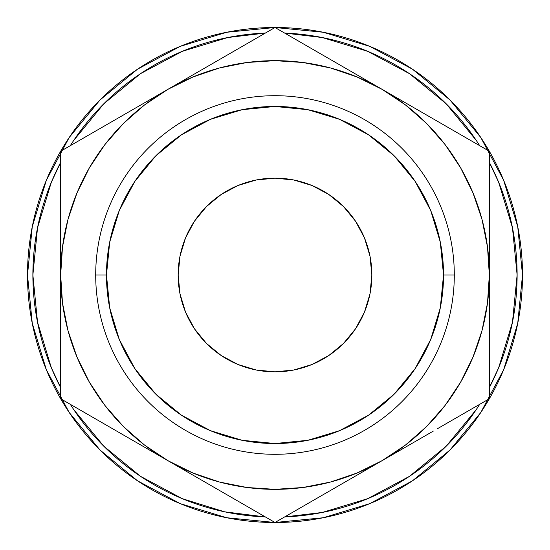 <?xml version="1.0" encoding="UTF-8"?>
<svg xmlns="http://www.w3.org/2000/svg" width="550" height="550" viewBox="0 0 550 550"><rect width="100%" height="100%" fill="white"/><g stroke="black" fill="none" stroke-linecap="round" stroke-linejoin="round"><path stroke-width="0.82" d="M454.3 275L443.534 275A168.534 168.534 0 0 1 275 443.534A168.534 168.534 0 0 1 106.466 275L95.7 275A179.3 179.3 0 0 0 275 454.3A179.3 179.3 0 0 0 454.3 275A179.3 179.3 0 0 1 275 454.3A179.3 179.3 0 0 1 95.7 275A179.3 179.3 0 0 1 275 95.7A179.3 179.3 0 0 1 454.3 275A179.3 179.3 0 0 0 275 95.7A179.3 179.3 0 0 0 95.7 275L106.466 275L109.704 242.117L119.295 210.506L134.867 181.369L155.829 155.829L181.369 134.867L210.506 119.295L242.117 109.704L275 106.466L307.883 109.704L339.494 119.295L368.631 134.867L394.171 155.829L415.133 181.369L430.705 210.506L440.296 242.117L443.534 275L440.296 307.883L430.705 339.494L415.133 368.631L394.171 394.171L368.631 415.133L339.494 430.705L307.883 440.296L275 443.534L242.117 440.296L210.506 430.705L181.369 415.133L155.829 394.171L134.867 368.631L119.295 339.494L109.704 307.883L106.466 275A168.534 168.534 0 0 1 275 106.466A168.534 168.534 0 0 1 443.534 275L454.3 275M178.152 275A96.848 96.848 0 0 1 275 178.152A96.848 96.848 0 0 1 371.848 275L369.985 256.107L364.478 237.937L355.527 221.196L343.482 206.518L328.804 194.473L312.063 185.522L293.893 180.015L275 178.152L256.107 180.015L237.937 185.522L221.196 194.473L206.518 206.518L194.473 221.196L185.522 237.937L180.015 256.107L178.152 275L180.015 293.893L185.522 312.063L194.473 328.804L206.518 343.482L221.196 355.527L237.937 364.478L256.107 369.985L275 371.848L293.893 369.985L312.063 364.478L328.804 355.527L343.482 343.482L355.527 328.804L364.478 312.063L369.985 293.893L371.848 275A96.848 96.848 0 0 1 275 371.848A96.848 96.848 0 0 1 178.152 275M517.117 275A242.117 242.117 0 0 1 489.342 387.606L498.692 367.654L512.469 322.238L517.117 275L512.469 227.762L498.692 182.346L489.342 162.387A242.117 242.117 0 0 1 517.117 275M479.689 404.326A242.117 242.117 0 0 1 284.653 516.924L322.238 512.469L367.654 498.692L409.516 476.314L446.201 446.201L476.314 409.516L479.689 404.319M265.347 516.924A242.117 242.117 0 0 1 70.311 404.326L73.686 409.516L103.799 446.201L140.484 476.314L182.346 498.692L224.654 511.83L265.347 516.931M60.658 387.606A242.117 242.117 0 0 1 32.883 275L37.531 227.762L51.308 182.346L60.658 162.387A242.117 242.117 0 0 0 32.883 275L37.531 322.238L51.308 367.654L60.658 387.612M69.211 412.507L99.99 450.01L69.211 412.507L46.338 369.717L32.258 323.283L27.5 275A247.5 247.5 0 0 1 275 27.5A247.5 247.5 0 0 1 522.5 275A247.5 247.5 0 0 1 275 522.5A247.5 247.5 0 0 1 27.5 275A247.5 247.5 0 0 0 96.326 446.263L100.54 450.553M127.38 473.653A247.5 247.5 0 0 0 130.708 476.087M202.015 511.493A247.5 247.5 0 0 0 216.913 515.591M223.534 517.089L226.717 517.743L223.534 517.089A247.5 247.5 0 0 0 227.645 517.928M227.679 517.935A247.5 247.5 0 0 0 258.335 521.936M258.445 521.943A247.5 247.5 0 0 0 259.098 521.991M259.153 521.991A247.5 247.5 0 0 0 286.323 522.239M286.378 522.239A247.5 247.5 0 0 0 289.403 522.081M289.465 522.074A247.5 247.5 0 0 0 290.428 522.019M300.341 521.201A247.5 247.5 0 0 0 311.836 519.743M335.589 514.972A247.5 247.5 0 0 0 342.794 513.033M386.313 496.052A247.5 247.5 0 0 0 386.794 495.811M386.946 495.736A247.5 247.5 0 0 0 397.155 490.256M436.562 462.488A247.5 247.5 0 0 0 447.947 452.045M449.405 450.608L450.622 449.398A247.5 247.5 0 0 0 452.719 447.26M448.573 451.433L450.725 449.288M408.719 483.271L412.61 480.721M414.294 479.579L410.926 481.834M367.572 504.536L376.441 500.754M323.153 517.77L324.479 517.502M136.661 480.226L140.511 482.776M98.436 448.442L101.53 451.536M136.806 480.322L138.394 481.388M70.311 145.681L73.686 140.484L103.799 103.799L140.484 73.686L182.346 51.308L227.762 37.531L265.347 33.069A242.117 242.117 0 0 0 70.311 145.674M284.653 33.069L322.238 37.531L367.654 51.308L409.516 73.686L446.201 103.799L476.314 140.484L479.689 145.681A242.117 242.117 0 0 0 284.653 33.076M360.106 473.364L382.168 460.625L405.481 445.046L426.559 426.559L445.046 405.481L460.625 382.168L473.027 357.026L482.041 330.474L487.506 302.974L489.342 275L489.342 245.458M193.318 74.662L167.833 89.375L144.519 104.954L123.441 123.441L104.954 144.519L89.375 167.833L76.972 192.974L67.959 219.526L62.494 247.026L60.658 275L60.658 304.542M480.789 137.493L450.01 99.99L412.507 69.211L450.01 99.99L480.789 137.493L503.663 180.283L517.743 226.717L522.5 275L517.743 323.283L503.663 369.717L480.789 412.507L450.01 450.01L480.789 412.507M137.493 69.211L99.99 99.99L137.493 69.211L180.283 46.338L226.717 32.258L275 27.5L323.283 32.258L369.717 46.338L412.507 69.211M412.507 480.789L450.01 450.01L412.507 480.789L369.717 503.663L323.283 517.743L275 522.5L226.717 517.743L180.283 503.663L137.493 480.789L99.99 450.01M27.5 275L32.258 226.717L46.338 180.283L69.211 137.493L99.99 99.99M60.658 300.293L60.658 275L62.494 302.974L67.959 330.474L76.972 357.026L89.375 382.168L104.954 405.481L123.441 426.559L144.519 445.046L167.833 460.625L145.942 447.989M60.658 325.071L60.658 313.906M60.658 349.456L60.658 346.418M108.171 426.181L103.311 423.376M134.028 441.107L124.493 435.607M322.506 495.069L317.653 497.874M348.37 480.143L338.834 485.643M142.34 445.913L167.833 460.625L192.974 473.027L219.526 482.041L247.026 487.506L275 489.342L302.974 487.506L330.474 482.041L357.026 473.027L382.168 460.625L360.284 473.261M193.318 475.337L189.956 473.399M249.391 507.719L232.389 497.901M218.982 490.16L211.434 485.801M253.076 509.843L249.452 507.753L253.076 509.843M489.342 325.339L489.342 334.118M489.342 300.465L489.342 304.542M407.66 445.913L404.236 447.886M433.324 431.09L425.776 435.449M441.829 123.819L446.683 126.617M415.972 108.893L425.556 114.421M407.66 104.088L404.058 102.011M489.342 249.624L489.342 275L487.506 247.026L482.041 219.526L473.027 192.974L460.625 167.833L445.046 144.519L426.559 123.441L405.481 104.954L382.168 89.375L356.744 74.697M489.342 224.909L489.342 236.094M489.342 200.558L489.342 203.583M227.487 54.931L232.341 52.133M201.63 69.857L211.214 64.329M290.916 36.692L275 27.5L167.833 89.375A214.342 214.342 0 0 1 382.168 89.375L357.026 76.972L330.474 67.959L302.974 62.494L275 60.658L247.026 62.494L219.526 67.959L192.974 76.972L167.833 89.375L189.716 76.739M356.682 74.662L360.106 76.636M300.596 42.274L317.611 52.099M331.018 59.84L338.484 64.151M60.658 224.558L60.658 215.882M60.658 249.452L60.658 245.458M142.34 104.088L145.764 102.114M116.676 118.91L124.224 114.551M76.574 142.058L95.067 131.388M331.018 490.16L348.322 480.171M356.682 475.337L360.044 473.399M309.334 502.679L322.486 495.082M296.924 509.843L404.058 447.989M227.494 495.069L236.459 500.252M211.214 485.678L218.9 490.112M489.342 300.293L489.342 275A214.342 214.342 0 0 1 167.833 460.625L193.256 475.303M201.63 480.143L211.186 485.657M489.342 325.071L489.342 313.906M489.342 304.48L489.342 300.362M489.342 349.456L489.342 343.771M489.342 334.029L489.342 325.139M489.342 373.436L489.342 338.69M473.426 407.942L467.418 411.407M425.556 435.579L433.242 431.138M441.829 426.181L446.689 423.376M404.064 447.982L407.598 445.947M415.972 441.107L425.507 435.607M425.721 114.517L416.02 108.921M446.799 126.686L441.856 123.833M433.324 118.91L425.776 114.551M467.418 138.593L454.926 131.381M489.342 180.51L489.342 176.564M489.342 224.579L489.342 215.882M489.342 206.229L489.342 200.461M489.342 236.06L489.342 224.73M211.434 64.199L201.678 69.829M232.471 52.057L227.514 54.917M218.982 59.84L211.516 64.151M253.076 40.157L249.418 42.267M249.404 42.274L240.584 47.369M348.37 69.857L331.093 59.888M322.513 54.931L317.659 52.126M60.658 245.52L60.658 275A214.342 214.342 0 0 1 167.833 89.375L145.942 102.011M60.658 215.971L60.658 236.094M60.658 200.558L60.658 206.229M60.658 176.564L60.658 180.593M134.028 108.893L116.758 118.862M108.171 123.819L103.317 126.624M145.936 102.011L142.402 104.053M60.658 380.421L60.658 373.436M60.658 313.94L60.658 334.118M60.658 343.771L60.658 349.614M124.252 435.462L133.98 441.079M103.187 423.308L108.144 426.168M116.676 431.09L124.224 435.449M82.583 411.407L140.099 444.613M60.658 307.189L60.658 398.75L275 522.5L354.2 476.774M60.658 338.69L60.658 327.044M123.929 435.277L112.599 428.739M89.588 415.449L86.261 413.531M60.658 211.289L60.658 180.723M60.658 242.722L60.658 222.963M123.929 114.723L139.865 105.524M89.554 134.564L112.448 121.351M303.896 44.186L326.941 57.489M338.271 64.027L353.946 73.081M211.729 64.027L223.059 57.489M246.104 44.186L249.336 42.316M489.342 242.722L489.342 151.25L275 27.5L195.559 73.363M489.342 211.289L489.342 222.963M489.342 169.579L489.342 180.647M426.071 114.723L437.401 121.261M460.446 134.564L463.671 136.434M300.582 42.267L382.168 89.375A214.342 214.342 0 0 1 489.342 275L489.342 151.25L409.901 105.387M426.071 435.277L410.396 444.331M460.412 415.449L437.635 428.601M489.342 307.278L489.342 327.044M211.729 485.973L196.048 476.919M246.07 505.794L223.279 492.642M259.084 513.308L249.473 507.76M303.93 505.794L300.603 507.719M338.271 485.973L327.174 492.381M104.954 144.519L89.375 167.833M445.046 405.481L460.625 382.168M463.76 413.518L489.342 398.75L489.342 275L489.342 398.75L437.209 428.849L463.76 413.518M409.901 444.613L382.168 460.625L409.901 444.613M300.527 507.76L275 522.5L167.833 460.625A214.342 214.342 0 0 1 60.658 275L60.658 151.25L167.833 89.375L60.658 151.25L60.658 398.75L86.185 413.49M369.985 293.893L364.478 312.063M256.107 369.985L237.937 364.478M180.015 256.107L185.522 237.937M293.893 180.015L312.063 185.522M132.914 477.654L139.164 481.896M135.699 479.572L139.899 482.377M143.44 478.259L139.666 475.764M316.429 519.007L321.936 518.011M365.393 499.613L366.726 499.07M373.622 502.006L376.344 500.803M326.494 517.082L321.846 518.024M411.091 481.724L417.697 477.221M417.979 477.022L423.919 472.691M413.456 480.15L410.08 482.384M448.745 451.261L450.484 449.529M464.42 434.308L462.241 436.865M323.551 517.688L322.479 517.901M412.094 481.064L414.796 479.236M414.961 479.126L412.204 480.989"/></g></svg>
